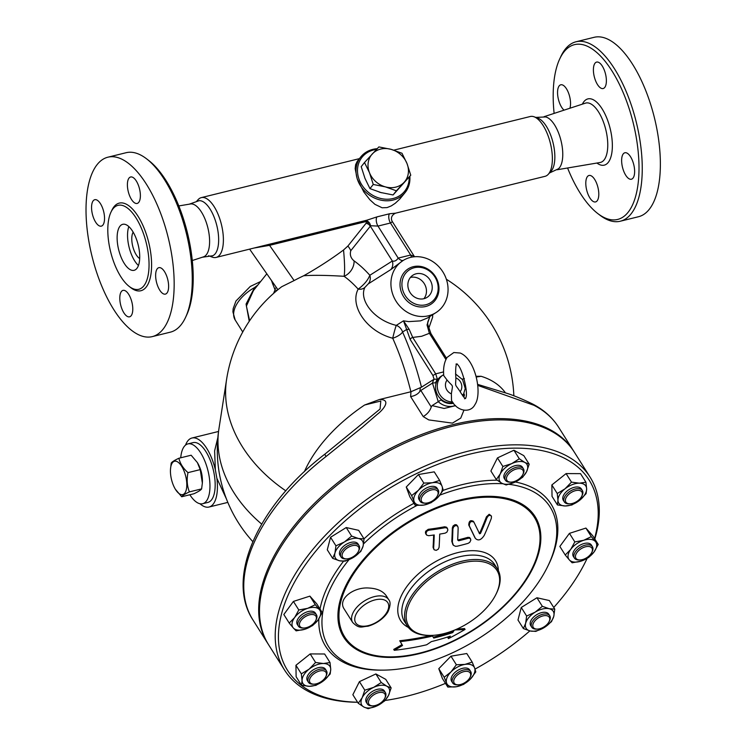 <?xml version="1.0" encoding="UTF-8"?>
<svg xmlns="http://www.w3.org/2000/svg" width="746" height="746" viewBox="0 0 746 746"><rect width="100%" height="100%" fill="white"/><g stroke="black" fill="none" stroke-linecap="round" stroke-linejoin="round"><path stroke-width="1.12" d="M273.008 282.678A24.17 11.227 -20.9 0 1 272.588 283.639L274.659 288.823A24.17 2.089 157.5 0 0 276.402 287.546M271.469 280.468L272.588 283.639M276.999 290.474L275.032 289.821L273.577 293.402M274.659 288.823L275.032 289.821M395.194 213.207L389.599 213.757L377.094 216.844L366.864 220.201L366.1 223.213L347.86 246.077L343.552 249.985C330.832 259.412 317.535 268.01 303.65 275.768A67.233 18.892 158.3 0 0 294.12 280.561L281.68 286.734A144.537 144.537 0 0 0 226.588 379.453A143.698 107.713 -161.8 0 0 285.821 490.831M254.535 247.952L269.567 245.35A23.695 10.052 76.1 0 1 271.749 243.653L216.07 257.435A30.8 13.074 76.1 0 1 212.368 257.165L210.596 256.531M249.63 320.715L246.394 306.093L253.454 290.558L266.816 273.791M366.631 220.853A5.782 4.952 -97.1 0 1 370.501 225.73L377.98 226.085L390.475 222.998L392.387 221.683C390.484 218.746 391.38 215.016 395.65 213.151L545.065 176.317A30.8 13.074 -103.9 0 0 548.226 174.35A30.8 13.074 -103.9 0 0 549.215 139.101A30.8 13.074 -103.9 0 0 534.024 116.768A30.8 13.074 -103.9 0 0 530.313 116.497L393.823 150.151M377.206 148.687A28.432 24.478 38.6 0 0 360.738 156.977L357.203 161.406L355.609 164.698L355.161 168.661L357.185 178.77L363.843 192.02L369.848 199.723L374.94 204.348L382.129 207.78L387.062 207.593L391.277 205.905L395.249 203.276L399.716 199.135L405.199 192.44A28.432 24.478 38.6 0 0 409.843 176.364M196.897 200.954L198.166 199.583A30.8 13.074 76.1 0 1 201.327 197.615A30.8 13.074 76.1 0 1 220.229 220.219A30.8 13.074 76.1 0 1 216.07 257.435M366.808 221.655A5.782 4.942 -88.1 0 1 368.664 224.266L370.501 225.73A4.737 2.648 -32.2 0 0 370.352 226.169L392.34 261.016L369.839 275.274C367.881 280.207 363.992 284.823 358.173 289.122C349.501 305.319 365.978 331.233 392.722 338.236A143.148 60.752 76.1 0 1 410.897 391.753L421.481 387.183A152.538 64.734 -103.9 0 0 402.579 332.026A9.474 3.357 -24.1 0 1 392.722 338.236A9.474 0.513 -75.7 0 1 396.294 325.377C373.858 320.081 358.779 300.013 364.85 287.443L368.282 283.853A9.474 8.495 57.6 0 0 369.839 275.274A156.604 66.459 -103.9 0 0 354.098 260.895A14.221 11.535 -54.4 0 1 344.092 276.3A142.579 60.51 76.1 0 1 358.173 289.122A9.474 6.873 27.3 0 0 364.85 287.443M381.859 192.794A20.729 17.848 -141.4 0 1 379.136 192.03M457.074 363.824C455.881 364.057 455.452 368.431 455.787 376.944L455.881 377.896C455.582 387.724 454.64 383.257 460.17 391.678L460.487 392.256C463.238 396.639 464.954 398.737 465.644 398.55M451.526 400.434L451.377 393.841C452.85 383.267 453.652 387.827 447.087 380.068L443.739 375.62C443.087 368.198 444.206 362.118 447.115 357.371L453.838 352.532L460.254 353.045C475.584 359.311 482.569 393.813 474.932 404.602C470.493 413.582 457.065 411.484 451.526 400.434M453.12 402.765A14.808 13.279 -122.4 0 1 440.709 398.933A14.808 13.279 -122.4 0 1 435.972 383.714A14.808 13.279 -122.4 0 1 441.352 376.115L443.077 375.024A14.808 13.279 57.6 0 0 438.163 391.286A14.808 13.279 57.6 0 0 452.505 401.917M443.59 371.909L435.701 373.849L412.725 337.425A2.369 1.324 147.8 0 0 410.225 339.542L432.922 375.527L435.701 373.849L437.361 379.182L434.069 379.21L421.481 387.183M437.482 495.68L437.939 494.757A10.658 5.959 147.8 0 0 438.154 489.88A10.658 5.959 147.8 0 0 425.957 490.532A10.658 5.959 147.8 0 0 420.11 501.265A10.658 5.959 147.8 0 0 422.096 502.785A10.658 5.959 147.8 0 0 424.605 503.168L425.63 503.158A9.474 5.297 -32.2 0 1 423.402 502.813A9.474 5.297 -32.2 0 1 423.066 495.213A9.474 5.297 -32.2 0 1 434.041 489.656A9.474 5.297 -32.2 0 1 437.482 495.68A9.474 5.297 -32.2 0 1 425.63 503.158M420.11 501.265L419.065 499.596A10.658 5.959 -32.2 0 1 424.903 488.872A10.658 5.959 -32.2 0 1 437.1 488.22L438.154 489.88M522.778 474.652L523.235 473.729A10.658 5.959 147.8 0 0 523.44 468.852A10.658 5.959 147.8 0 0 512.269 468.908A10.658 5.959 147.8 0 0 504.93 478.979A10.658 5.959 147.8 0 0 505.406 480.228A10.658 5.959 147.8 0 0 509.9 482.14L510.926 482.13A9.474 5.297 -32.2 0 1 506.506 479.314A9.474 5.297 -32.2 0 1 516.157 469.066A9.474 5.297 -32.2 0 1 522.778 474.652A9.474 5.297 -32.2 0 1 510.926 482.13M505.406 480.228L504.361 478.568A10.658 5.959 -32.2 0 1 503.876 477.319A10.658 5.959 -32.2 0 1 511.224 467.238A10.658 5.959 -32.2 0 1 522.396 467.192L523.44 468.852M581.712 496.342L582.16 495.428A10.658 5.959 147.8 0 0 582.374 490.551A10.658 5.959 147.8 0 0 574.187 489.301A10.658 5.959 147.8 0 0 565.02 496.202A10.658 5.959 147.8 0 0 564.34 501.927A10.658 5.959 147.8 0 0 568.825 503.839L569.851 503.82A9.474 5.297 -32.2 0 1 566.475 497.032A9.474 5.297 -32.2 0 1 577.628 490.327A9.474 5.297 -32.2 0 1 581.712 496.342A9.474 5.297 -32.2 0 1 569.851 503.82M564.34 501.927L563.286 500.268A10.658 5.959 -32.2 0 1 563.976 494.542A10.658 5.959 -32.2 0 1 573.133 487.642A10.658 5.959 -32.2 0 1 581.33 488.891L582.374 490.551M591.764 552.488L592.221 551.564A10.658 5.959 147.8 0 0 592.427 546.687A10.658 5.959 147.8 0 0 579.428 547.881A10.658 5.959 147.8 0 0 574.392 558.064A10.658 5.959 147.8 0 0 578.887 559.976L579.912 559.966A9.474 5.297 -32.2 0 1 575.446 556.302A9.474 5.297 -32.2 0 1 580.397 549.215A9.474 5.297 -32.2 0 1 589.853 546.687A9.474 5.297 -32.2 0 1 591.764 552.488A9.474 5.297 -32.2 0 1 579.912 559.966M574.392 558.064L573.348 556.404A10.658 5.959 -32.2 0 1 578.374 546.221A10.658 5.959 -32.2 0 1 591.382 545.028L592.427 546.687M549.103 621.623L549.56 620.7A10.658 5.959 147.8 0 0 549.774 615.823A10.658 5.959 147.8 0 0 542.64 614.275A10.658 5.959 147.8 0 0 533.539 619.945A10.658 5.959 147.8 0 0 531.739 627.2A10.658 5.959 147.8 0 0 536.225 629.111L537.251 629.102A9.474 5.297 -32.2 0 1 533.278 623.432A9.474 5.297 -32.2 0 1 542.957 615.907A9.474 5.297 -32.2 0 1 549.103 621.623A9.474 5.297 -32.2 0 1 537.251 629.102M531.739 627.2L530.686 625.54A10.658 5.959 -32.2 0 1 532.485 618.285A10.658 5.959 -32.2 0 1 541.587 612.615A10.658 5.959 -32.2 0 1 548.72 614.163L549.774 615.823M470.027 677.349L470.484 676.426A10.658 5.959 147.8 0 0 470.689 671.549A10.658 5.959 147.8 0 0 468.712 670.02A10.658 5.959 147.8 0 0 456.748 673.452A10.658 5.959 147.8 0 0 452.654 682.926A10.658 5.959 147.8 0 0 457.149 684.837L458.175 684.819A9.474 5.297 -32.2 0 1 455.489 677.042A9.474 5.297 -32.2 0 1 468.451 671.661A9.474 5.297 -32.2 0 1 470.027 677.349A9.474 5.297 -32.2 0 1 458.175 684.819M452.654 682.926L451.61 681.266A10.658 5.959 -32.2 0 1 455.694 671.792A10.658 5.959 -32.2 0 1 467.658 668.36A10.658 5.959 -32.2 0 1 469.644 669.889L470.689 671.549M384.731 698.377L385.188 697.454A10.658 5.959 147.8 0 0 385.878 693.836A10.658 5.959 147.8 0 0 385.402 692.577A10.658 5.959 147.8 0 0 373.205 693.23A10.658 5.959 147.8 0 0 367.358 703.963A10.658 5.959 147.8 0 0 371.853 705.865L372.879 705.856A9.474 5.297 -32.2 0 1 372.133 696.065A9.474 5.297 -32.2 0 1 385.346 695.16A9.474 5.297 -32.2 0 1 384.731 698.377A9.474 5.297 -32.2 0 1 372.879 705.856M367.358 703.963L366.314 702.294A10.658 5.959 -32.2 0 1 372.151 691.57A10.658 5.959 -32.2 0 1 384.349 690.917L385.402 692.577M325.806 676.678L326.254 675.755A10.658 5.959 147.8 0 0 326.468 670.878A10.658 5.959 147.8 0 0 314.271 671.531A10.658 5.959 147.8 0 0 308.434 682.264A10.658 5.959 147.8 0 0 312.919 684.166L313.945 684.157A9.474 5.297 -32.2 0 1 310.364 677.704A9.474 5.297 -32.2 0 1 321.526 670.673A9.474 5.297 -32.2 0 1 325.806 676.678A9.474 5.297 -32.2 0 1 325.377 677.433A9.474 5.297 -32.2 0 1 313.945 684.157M308.434 682.264L307.38 680.594A10.658 5.959 -32.2 0 1 313.227 669.871A10.658 5.959 -32.2 0 1 325.424 669.218L326.468 670.878M315.745 620.541L316.201 619.618A10.658 5.959 147.8 0 0 316.416 614.741A10.658 5.959 147.8 0 0 304.219 615.394A10.658 5.959 147.8 0 0 298.372 626.127A10.658 5.959 147.8 0 0 302.867 628.029L303.892 628.02A9.474 5.297 -32.2 0 1 300.312 621.567A9.474 5.297 -32.2 0 1 311.474 614.527A9.474 5.297 -32.2 0 1 315.745 620.541A9.474 5.297 -32.2 0 1 311.464 625.26A9.474 5.297 -32.2 0 1 303.892 628.02M298.372 626.127L297.328 624.458A10.658 5.959 -32.2 0 1 303.165 613.734A10.658 5.959 -32.2 0 1 315.362 613.081L316.416 614.741M505.424 392.825A119.761 66.888 147.8 0 0 481.105 376.292L476.209 377.028M477.72 385.384L533.884 405.274A5.921 4.662 117 0 0 532.374 403.875C521.967 398.877 513.369 395.324 506.581 393.226L477.599 384.358M431.076 502.729L423.803 505.07A15.992 8.933 147.8 0 0 437.799 497.489L431.076 502.729M442.08 486.327L443.255 490.234L437.799 497.489A15.992 8.933 147.8 0 0 442.08 486.327A15.992 8.933 147.8 0 0 432.363 482.746L439.636 480.415L442.08 486.327M415.27 505.406L414.086 501.489A15.992 8.933 147.8 0 0 423.803 505.07L415.27 505.406L409.871 496.845L406.244 487.026L418.431 474.531L423.831 483.082L432.363 482.746A15.992 8.933 147.8 0 0 418.366 490.336L423.831 483.082M414.086 501.489L411.643 495.577L418.366 490.336A15.992 8.933 147.8 0 0 414.086 501.489M506.18 484.975L501.872 483.268A15.992 8.933 147.8 0 0 515.038 482.13L506.18 484.975M526.545 471.742L522.629 477.291L515.038 482.13A15.992 8.933 147.8 0 0 526.545 471.742A15.992 8.933 147.8 0 0 524.886 462.492L529.194 464.199L526.545 471.742M496.295 479.557L500.212 474.008A15.992 8.933 147.8 0 0 501.872 483.268L496.295 479.557L490.896 471.006L497.461 457.904L513.91 450.23L519.309 458.781L524.886 462.492A15.992 8.933 147.8 0 0 511.719 463.62L519.309 458.781M500.212 474.008L502.86 466.464L511.719 463.62A15.992 8.933 147.8 0 0 500.212 474.008M557.43 504.939L557.961 500.221A15.992 8.933 147.8 0 0 565.272 505.975L557.43 504.939L552.031 496.379L551.844 484.956L557.243 493.507L565.002 488.826A15.992 8.933 147.8 0 0 557.961 500.221L557.243 493.507M579.614 500.324L571.856 505.005L565.272 505.975A15.992 8.933 147.8 0 0 579.614 500.324A15.992 8.933 147.8 0 0 586.645 488.928L586.114 493.638L579.614 500.324M579.344 483.175L585.927 482.214L586.645 488.928A15.992 8.933 147.8 0 0 579.344 483.175A15.992 8.933 147.8 0 0 565.002 488.826L571.492 482.14L579.344 483.175M565.244 555.005L570.671 549.466A15.992 8.933 147.8 0 0 569.329 559.901L565.244 555.005L559.845 546.445L569.431 533.362L574.83 541.922L583.708 540.281A15.992 8.933 147.8 0 0 570.671 549.466L574.83 541.922M581.022 561.151L572.145 562.792L569.329 559.901A15.992 8.933 147.8 0 0 581.022 561.151A15.992 8.933 147.8 0 0 594.058 551.965L588.631 557.504L581.022 561.151M595.401 541.531L598.217 544.421L594.058 551.965A15.992 8.933 147.8 0 0 595.401 541.531A15.992 8.933 147.8 0 0 583.708 540.281L591.317 536.635L595.401 541.531M526.639 616.047L535.124 612.177A15.992 8.933 147.8 0 0 525.641 623.32L526.639 616.047L521.249 607.486L536.943 597.751L542.333 606.312L549.187 608.717A15.992 8.933 147.8 0 0 535.124 612.177L542.333 606.312M530.229 630.985L523.384 628.58L525.641 623.32A15.992 8.933 147.8 0 0 530.229 630.985A15.992 8.933 147.8 0 0 544.291 627.517L535.815 631.386L530.229 630.985M553.765 616.383L551.499 621.651L544.291 627.517A15.992 8.933 147.8 0 0 553.765 616.383A15.992 8.933 147.8 0 0 549.187 608.717L554.763 609.109L553.765 616.383M456.375 664.751L464.907 664.416A15.992 8.933 147.8 0 0 450.91 671.997L456.375 664.751L450.976 656.191L466.782 653.524L472.181 662.075L474.624 667.996A15.992 8.933 147.8 0 0 464.907 664.416L472.181 662.075M446.63 683.159L444.187 677.247L450.91 671.997A15.992 8.933 147.8 0 0 446.63 683.159A15.992 8.933 147.8 0 0 456.347 686.74L447.814 687.066L446.63 683.159M470.344 679.149L463.62 684.399L456.347 686.74A15.992 8.933 147.8 0 0 470.344 679.149A15.992 8.933 147.8 0 0 474.624 667.996L475.799 671.904L470.344 679.149M381.262 682.506L386.838 686.217A15.992 8.933 147.8 0 0 373.671 687.355L381.262 682.506L375.872 673.955L385.747 679.364L391.146 687.924L388.498 695.477A15.992 8.933 147.8 0 0 386.838 686.217L391.146 687.924M362.164 697.743L364.813 690.19L373.671 687.355A15.992 8.933 147.8 0 0 362.164 697.743A15.992 8.933 147.8 0 0 363.824 706.994L358.248 703.282L362.164 697.743M376.991 705.865L368.132 708.7L363.824 706.994A15.992 8.933 147.8 0 0 376.991 705.865A15.992 8.933 147.8 0 0 388.498 695.477L384.582 701.016L376.991 705.865M330.021 662.541L330.739 669.265A15.992 8.933 147.8 0 0 323.438 663.511L330.021 662.541L324.622 653.99L310.187 653.916L315.586 662.476L323.438 663.511A15.992 8.933 147.8 0 0 309.096 669.162L315.586 662.476M302.055 680.557L301.337 673.843L309.096 669.162A15.992 8.933 147.8 0 0 302.055 680.557A15.992 8.933 147.8 0 0 309.366 686.311L301.524 685.276L302.055 680.557M330.198 673.974L323.708 680.66A15.992 8.933 147.8 0 0 330.739 669.265L330.198 673.974M323.708 680.66L315.95 685.341L309.366 686.311A15.992 8.933 147.8 0 0 323.708 680.66M322.197 612.475L318.038 620.019A15.992 8.933 147.8 0 0 319.381 609.585L322.197 612.475L316.808 603.924L309.898 596.129L315.297 604.689L319.381 609.585A15.992 8.933 147.8 0 0 307.688 608.335L315.297 604.689M294.651 617.52L298.81 609.976L307.688 608.335A15.992 8.933 147.8 0 0 294.651 617.52A15.992 8.933 147.8 0 0 293.309 627.955L289.224 623.059L294.651 617.52M312.621 625.558L305.002 629.204A15.992 8.933 147.8 0 0 318.038 620.019L312.621 625.558M305.002 629.204L296.125 630.855L293.309 627.955A15.992 8.933 147.8 0 0 305.002 629.204M406.244 487.026L411.643 495.577M418.431 474.531L434.237 471.854L439.636 480.415M497.461 457.904L502.86 466.464M513.91 450.23L523.795 455.638L529.194 464.199M551.844 484.956L566.093 473.589L580.528 473.654L585.927 482.214M566.093 473.589L571.492 482.14M569.431 533.362L585.918 528.075L592.818 535.861L598.217 544.421M585.918 528.075L591.317 536.635M536.943 597.751L549.364 600.558L554.763 609.109M521.249 607.486L517.985 620.029L523.384 628.58M444.187 677.247L438.788 668.686L442.415 678.515L447.814 687.066M364.813 690.19L359.423 681.639L352.849 694.731L358.248 703.282M301.337 673.843L295.938 665.283L296.125 676.715L301.524 685.276M295.938 665.283L310.187 653.916M298.81 609.976L293.411 601.425L283.825 614.508L289.224 623.059M293.411 601.425L309.898 596.129M438.788 668.686L450.976 656.191M359.423 681.639L375.872 673.955M348.904 558.567A9.474 5.297 -32.2 0 1 346.554 558.885A9.474 5.297 -32.2 0 1 342.974 552.432A9.474 5.297 -32.2 0 1 354.126 545.391A9.474 5.297 -32.2 0 1 358.406 551.406A9.474 5.297 -32.2 0 1 348.904 558.567M358.406 551.406L358.863 550.483A10.658 5.959 147.8 0 0 359.068 545.606A10.658 5.959 147.8 0 0 346.871 546.258A10.658 5.959 147.8 0 0 341.034 556.992A10.658 5.959 147.8 0 0 345.519 558.894L346.554 558.885M341.034 556.992L339.99 555.322A10.658 5.959 -32.2 0 1 345.827 544.599A10.658 5.959 -32.2 0 1 358.024 543.946L359.068 545.606M304.405 471.64A119.761 66.888 147.8 0 1 364.608 405.013L380.786 401.04L380.068 409.041L325.004 454.053A5.921 0.858 -127.9 0 1 325.004 454.044C258.694 504.734 224.984 577.544 253.006 620.047A180.672 100.906 -32.2 0 1 326.03 456.524A5.921 0.858 -127.9 0 1 325.004 454.053M360.803 551.434L353.585 557.309A15.992 8.933 147.8 0 0 363.069 546.165L360.803 551.434M358.481 538.5L364.067 538.901L363.069 546.165A15.992 8.933 147.8 0 0 358.481 538.5A15.992 8.933 147.8 0 0 344.419 541.969L351.636 536.094L358.481 538.5M345.109 561.169L339.523 560.768A15.992 8.933 147.8 0 0 353.585 557.309L345.109 561.169M334.945 553.103L335.942 545.83L344.419 541.969A15.992 8.933 147.8 0 0 334.945 553.103A15.992 8.933 147.8 0 0 339.523 560.768L332.679 558.372L334.945 553.103M332.679 558.372L327.28 549.811L330.543 537.279L335.942 545.83M330.543 537.279L346.237 527.543L351.636 536.094M346.237 527.543L358.667 530.341L364.067 538.901M284.468 669.917L268.737 644.982A180.672 100.906 -32.2 0 1 367.703 463.238A180.672 100.906 -32.2 0 1 574.355 452.188L590.086 477.123A180.672 100.906 147.8 0 0 383.435 488.173A180.672 100.906 147.8 0 0 284.468 669.917A180.672 100.906 147.8 0 0 357.604 702.266M428.68 328.52L432.643 317.171L432.689 314.7M462.222 379.136L464.357 378.604M476.004 376.273L481.105 376.292M454.221 630.239A258.517 109.709 76.1 0 1 452.729 632.599A248.931 177.417 -165.4 0 1 433.743 638.072A256.866 2.872 -121.8 0 0 432.577 636.058A250.516 178.546 -165.4 0 1 400.276 641.625A250.628 2.797 58.2 0 1 402.532 645.476A259.272 187.684 102.7 0 1 394.28 650.307A244.623 174.35 14.6 0 0 426.619 644.786A256.288 185.53 -77.3 0 0 431.328 641.625A246.544 175.711 14.6 0 0 450.304 636.142A258.517 109.709 76.1 0 1 448.458 638.613A244.819 203.052 -30.9 0 0 465.066 629.41A255.085 103.321 -139.6 0 1 455.051 629.894M448.458 638.613L447.898 637.727A257.333 109.205 -103.9 0 0 448.71 636.664M394.28 650.307L393.72 649.412A258.088 186.826 -77.3 0 0 401.973 644.6A249.406 2.788 -121.8 0 0 399.725 640.758A249.295 177.679 14.6 0 0 431.011 635.433M402.532 645.476L401.973 644.6M400.276 641.625L399.725 640.758M465.066 629.41L464.516 628.533A253.882 102.836 40.4 0 1 457.121 628.999M452.729 632.599L452.179 631.731A257.333 109.205 -103.9 0 0 452.775 630.808M433.24 637.196A247.7 176.541 14.6 0 0 452.179 631.731M432.577 636.058L432.158 635.396M452.356 542.23L453.409 545.317L455.526 546.305L457.279 546.184A251.15 178.993 14.6 0 0 468.124 543.349L469.784 542.305L470.838 540.104L470.213 538.435L468.46 538.192A249.537 177.846 -165.4 0 1 458.659 540.785L457.671 539.992A259.449 110.11 -103.9 0 0 458.147 527.683L457.485 525.977L455.601 525.529L453.708 526.76L452.887 528.877A259.338 110.054 76.1 0 1 452.356 542.23L451.806 541.372A258.153 109.559 -103.9 0 0 452.328 528L453.092 525.939L454.995 524.662L456.487 524.792L457.811 526.359M457.68 539.927L458.659 540.785L457.671 539.992M458.109 539.918A248.306 176.97 14.6 0 0 467.91 537.325L469.523 537.474L470.567 538.826M452.934 544.72L451.806 541.372M428.801 530.21L426.954 531.115L425.957 533.259L426.74 535.162L428.68 535.703A245.854 175.226 14.6 0 0 434.228 534.957A257.902 109.448 76.1 0 1 433.622 548.198L434.237 549.83L436.196 550.343L438.21 549.252L439.096 547.331A258.48 109.699 -103.9 0 0 439.711 534.108A245.854 175.226 14.6 0 0 445.129 533.157L446.882 532.178L447.88 529.968L447.18 528.159L445.25 527.674A243.774 173.743 -165.4 0 1 428.801 530.21L428.232 529.315A242.515 172.839 14.6 0 0 444.691 526.779L446.574 527.226L447.199 528.177M433.92 549.457L433.072 547.331A256.708 108.944 -103.9 0 0 433.64 535.041M426.087 534.183L425.425 532.905L425.668 531.236L428.232 529.315M469.318 525.93A255.244 17.96 60.5 0 1 475.351 538.342L474.81 537.474A254.041 17.876 -119.5 0 0 468.768 525.053C468.889 521.09 470.428 519.841 473.374 521.295L473.934 522.172C470.987 520.727 469.448 521.976 469.318 525.93L468.768 525.053M474.81 537.474L475.351 538.342C478.149 541.158 481.123 540.141 484.275 535.311A259.44 179.814 -81.9 0 0 491.306 518.423L491.483 516.372L490.281 515.188L488.378 515.803L487.007 517.705A259.282 179.711 98.1 0 1 480.471 533.483L479.585 533.782A254.088 17.885 -119.5 0 0 473.934 522.172M479.035 532.914L479.92 532.607A258.097 178.891 -81.9 0 0 486.439 516.819L489.171 514.283L491.26 515.85M479.92 532.607L480.471 533.483L479.585 533.782M352.653 622.444L344.232 609.09C337.229 599.206 353.539 586.71 369.056 588.034C377.168 588.482 382.912 591.065 386.269 595.793L388.731 599.691A21.326 11.908 147.8 0 0 374.464 596.595A21.326 11.908 147.8 0 0 356.252 607.934A21.326 11.908 147.8 0 0 352.653 622.444C359.731 629.503 361.754 626.416 367.909 626.239C379.919 622.789 386.876 614.639 388.358 610.909C390.494 605.472 390.615 601.733 388.731 599.691M445.474 683.364A178.303 99.582 -32.2 0 1 406.822 696.223A178.303 99.582 -32.2 0 1 385.104 700.457M357.576 702.219A178.303 99.582 -32.2 0 1 292.637 585.685A178.303 99.582 -32.2 0 1 488.602 450.351A178.303 99.582 -32.2 0 1 594.534 538.575M587.093 558.437A178.303 99.582 -32.2 0 1 585.601 561.552A178.303 99.582 -32.2 0 1 553.737 607.477M529.856 630.902A178.303 99.582 -32.2 0 1 475.015 669.106M585.601 561.552L586.505 559.714A180.672 100.906 147.8 0 0 587.139 558.409M594.804 539.004A180.672 100.906 147.8 0 0 590.086 477.123M349.007 559.687A130.914 73.117 147.8 0 0 383.77 670.132L381.719 670.15A133.282 74.441 -32.2 0 1 318.859 618.844M320.025 609.025A133.282 74.441 -32.2 0 1 343.514 561.244M364.029 538.845A133.282 74.441 -32.2 0 1 413.955 503.326M443.18 490.364A133.282 74.441 -32.2 0 1 497.172 480.21M515.374 481.972A133.282 74.441 -32.2 0 1 548.413 564.992L547.508 566.839A130.914 73.117 147.8 0 0 508.968 484.313M462.11 562.904A52.127 29.113 -32.2 0 1 495.959 594.31A52.127 29.113 -32.2 0 1 430.759 635.433A52.127 29.113 -32.2 0 1 408.92 604.269A52.127 29.113 -32.2 0 1 462.11 562.904M495.959 594.31L496.416 593.387A53.311 29.775 147.8 0 0 497.47 569.012A53.311 29.775 147.8 0 0 461.793 561.272A53.311 29.775 147.8 0 0 416.287 589.62A53.311 29.775 147.8 0 0 407.288 625.903A53.311 29.775 147.8 0 0 429.733 635.452L430.759 635.433M498.375 570.643A56.099 31.332 147.8 0 0 457.988 552.562A56.099 31.332 147.8 0 0 405.302 588.771A56.099 31.332 147.8 0 0 408.36 627.423M419.672 653.104A112.096 62.608 147.8 0 0 534.723 517.92A112.096 62.608 147.8 0 0 364.029 560.004A112.096 62.608 147.8 0 0 419.672 653.104M383.77 670.132A130.914 73.117 147.8 0 0 416.249 665.721A130.914 73.117 147.8 0 0 547.508 566.839M502.776 483.744A130.914 73.117 147.8 0 0 439.898 495.111M416.93 505.48A130.914 73.117 147.8 0 0 363.544 543.881M423.924 298.698A13.148 11.787 -122.4 0 1 409.172 290.875A13.148 11.787 -122.4 0 1 413.004 275.134A13.148 11.787 -122.4 0 1 430.004 279.936A13.148 11.787 -122.4 0 1 427.085 297.356A13.148 11.787 -122.4 0 1 423.924 298.698M423.896 298.708A13.148 11.787 57.6 0 0 424.241 283.592A13.148 11.787 57.6 0 0 410.421 277.437M217.851 437.566L214.615 450.854L215.361 469.859L216.872 478.279L226.476 499.055M261.687 524.093A135.446 101.531 -161.8 0 1 218.904 428.997L218.904 428.997A136.248 136.248 0 0 0 252.819 541.633M216.872 478.279A35.547 15.088 76.1 0 1 208.992 507.038A35.547 15.088 76.1 0 1 199.984 503.746M185.53 445.12A35.547 15.088 76.1 0 1 191.974 438.014A35.547 15.088 76.1 0 1 215.361 469.859M255.468 288.031A2.369 0.597 45.2 0 1 254.582 287.546L246.077 304.051L249.239 321.302M189.857 494.757A30.8 13.074 -103.9 0 0 202.651 503.718L207.864 502.431A30.8 13.074 -103.9 0 0 209.57 501.694A30.8 13.074 -103.9 0 0 212.629 467.294A30.8 13.074 -103.9 0 0 193.111 442.62L187.908 443.898A30.8 13.074 -103.9 0 0 180.746 457.783M202.651 503.718A30.8 13.074 -103.9 0 0 204.367 502.981A30.8 13.074 -103.9 0 0 207.416 468.581A30.8 13.074 -103.9 0 0 187.908 443.898M199.611 467.024A14.808 6.285 76.1 0 1 202.269 477.804M364.608 405.013L379.5 399.511L410.897 391.753M326.03 456.524L362.286 427.281L377.457 414.17C382.847 410.151 392.144 399.296 379.5 399.511M462.893 394.531L464.31 395.277M464.115 393.897L464.469 395.1L463.798 397.105M446.528 358.313L430.974 333.658A2.369 1.324 147.8 0 0 429.388 333.313L445.912 359.507M430.974 333.658L427.747 324.473L427.038 324.92L429.388 333.313L421.63 336.287L412.725 337.425L409.172 329.331L406.654 329.443L410.225 339.542M429.864 316.49L427.038 324.92M453.512 403.278A15.405 13.81 -122.4 0 1 441.017 399.921L432.093 405.61L431.244 406.971L420.837 390.466L419.793 391.557L420.343 388.134M435.972 383.714L435.664 382.726L432.475 383.099L420.837 390.466M409.172 329.331L403.474 320.827L406.654 329.443L402.579 332.026A9.474 8.495 -122.4 0 0 396.294 325.377L403.474 320.827L408.724 321.619L420.511 320.873L427.533 317.964L435.981 312.611A30.8 27.611 57.6 0 0 442.826 271.814A30.8 27.611 57.6 0 0 403.008 260.568A30.8 27.611 57.6 0 0 394.019 297.44A30.8 27.611 57.6 0 0 428.577 315.763A30.8 27.611 57.6 0 0 435.981 312.611M410.971 391.734L410.617 396.592C414.729 395.884 417.788 394.205 419.793 391.557M410.617 396.592L423.243 416.604C427.393 414.03 430.06 410.822 431.244 406.971M455.592 405.665L444.131 408.463L432.093 405.61M423.243 416.604L428.754 419.914L452.421 423.131L460.748 418.096L463.909 410.272M368.282 283.853L390.792 269.604L403.008 260.568M303.65 275.768C312.779 275.05 326.254 275.227 344.092 276.3C344.932 271.954 344.755 263.179 343.552 249.985M268.346 644.357A180.672 100.906 -32.2 0 1 267.954 643.742A180.672 100.906 -32.2 0 1 434.965 429.761A180.672 100.906 -32.2 0 1 573.571 450.938A180.672 100.906 -32.2 0 1 573.954 451.563M390.792 269.604A9.474 8.495 57.6 0 0 392.34 261.016C394.606 261.576 396.546 260.606 398.178 258.097L377.98 226.085A5.782 2.452 -103.9 0 1 377.094 216.844M403.157 260.475A9.474 5.008 65.3 0 1 398.178 258.097L410.673 255.02A9.474 2.863 -94.2 0 0 411.699 257.137M413.172 255.887L410.673 255.02L390.475 222.998A5.782 2.452 76.1 0 1 389.599 213.757M366.1 223.213L368.664 224.266L370.352 226.169L350.779 250.721A14.221 12.234 38.6 0 0 347.86 246.077M425.807 304.76A19.545 17.522 57.6 0 0 432.046 273.316A19.545 17.522 57.6 0 0 402.28 280.655A19.545 17.522 57.6 0 0 425.807 304.76M425.696 306.494A21.019 18.837 57.6 0 0 432.4 272.7A21.019 18.837 57.6 0 0 400.397 280.589A21.019 18.837 57.6 0 0 425.696 306.494M409.181 177.194A27.248 23.452 -141.4 0 1 393.03 198.529A27.248 23.452 -141.4 0 1 358.863 178.723A27.248 23.452 -141.4 0 1 376.506 149.424M360.738 156.977A28.432 24.478 38.6 0 0 357.968 180.868A28.432 24.478 38.6 0 0 380.05 199.956A28.432 24.478 38.6 0 0 405.199 192.44M208.479 255.775A28.432 12.067 -103.9 0 0 212.741 255.738A28.432 12.067 -103.9 0 0 215.734 221.674A28.432 12.067 -103.9 0 0 199.163 200.665L189.242 204.18M548.226 174.35L551.024 171.31A28.432 12.067 -103.9 0 0 551.937 138.775A28.432 12.067 -103.9 0 0 537.913 118.157L534.024 116.768M257.892 284.991L254.582 287.546A30.8 17.205 -32.2 0 0 235.204 320.025L242.748 331.989M406.98 163.486A21.326 18.352 38.6 0 0 391.044 149.331A21.326 18.352 38.6 0 0 372.291 153.956A21.326 18.352 38.6 0 0 369.484 172.727A21.326 18.352 38.6 0 0 385.421 186.882A21.326 18.352 38.6 0 0 404.173 182.257A21.326 18.352 38.6 0 0 406.98 163.486L410.757 175.217L396.387 190.817L385.421 186.882L373.261 184.467L369.484 172.727L364.505 162.507L378.875 146.915L391.044 149.331L402.001 153.266L406.98 163.486M364.505 162.507L361.204 166.656L364.971 178.387L369.951 188.607L373.261 184.467M369.951 188.607L380.917 192.543L393.077 194.958L396.387 190.817M393.077 194.958L410.757 175.217M172.186 481.991A17.177 7.292 -103.9 0 0 175.273 489.078A17.177 7.292 -103.9 0 0 186.407 489.162A17.177 7.292 -103.9 0 0 180.28 464.338A17.177 7.292 -103.9 0 0 170.47 469.598A17.177 7.292 -103.9 0 0 172.186 481.991M181.707 496.761L193.941 493.749C198.38 491.661 200.944 490.038 201.625 488.882L202.352 483.072L200.226 469.616L187.992 472.638C186.575 479.519 187.041 485.935 189.391 491.894C184.952 493.983 182.388 495.605 181.707 496.761L175.366 489.236M201.625 488.882L189.391 491.894M200.226 469.616L197.392 462.595L191.144 455.219L178.909 458.24C180.056 463.499 183.087 468.301 187.992 472.638M197.485 462.753A17.177 7.292 76.1 0 1 197.578 462.912A17.177 7.292 76.1 0 1 202.39 482.392A17.177 7.292 76.1 0 1 202.371 482.699M170.489 469.29L171.226 463.107C171.906 461.942 174.471 460.319 178.909 458.24M178.807 205.943L190.444 203.975A27.248 11.563 76.1 0 1 206.81 224.042A27.248 11.563 76.1 0 1 203.49 256.857L192.272 260.531M144.612 237.06A43.24 18.352 76.1 0 1 138.775 289.308A43.24 18.352 76.1 0 1 110.604 251.71A43.24 18.352 76.1 0 1 118.073 205.327A43.24 18.352 76.1 0 1 144.612 237.06M137.292 241.695A23.695 10.052 76.1 0 1 134.094 270.322A23.695 10.052 76.1 0 1 118.661 249.724A23.695 10.052 76.1 0 1 122.745 224.313A23.695 10.052 76.1 0 1 137.292 241.695M138.43 265.492A23.695 10.052 76.1 0 1 128.834 226.57M139.67 258.545A14.808 6.285 76.1 0 1 132.732 246.255A14.808 6.285 76.1 0 1 133.161 232.146M129.869 177.315A13.624 5.782 76.1 0 1 130.634 176.989A13.624 5.782 76.1 0 1 139.26 187.908A13.624 5.782 76.1 0 1 137.907 203.117A13.624 5.782 76.1 0 1 137.152 203.444A13.624 5.782 76.1 0 1 128.517 192.524A13.624 5.782 76.1 0 1 129.869 177.315M164.679 224.994A92.411 39.221 76.1 0 1 152.212 336.632A92.411 39.221 76.1 0 1 92.01 256.298A92.411 39.221 76.1 0 1 107.965 157.182A92.411 39.221 76.1 0 1 164.679 224.994M103.144 209.691A13.624 5.782 76.1 0 1 101.307 226.15A13.624 5.782 76.1 0 1 92.952 216.154A13.624 5.782 76.1 0 1 94.789 199.695A13.624 5.782 76.1 0 1 103.144 209.691M122.269 290.698A13.624 5.782 76.1 0 1 123.025 290.371A13.624 5.782 76.1 0 1 131.66 301.281A13.624 5.782 76.1 0 1 130.308 316.5A13.624 5.782 76.1 0 1 129.543 316.826A13.624 5.782 76.1 0 1 120.917 305.897A13.624 5.782 76.1 0 1 122.269 290.698M157.033 284.123A13.624 5.782 76.1 0 1 158.87 267.665A13.624 5.782 76.1 0 1 167.225 277.661A13.624 5.782 76.1 0 1 165.388 294.12A13.624 5.782 76.1 0 1 157.033 284.123M107.965 157.182L126.093 152.716A92.411 39.221 76.1 0 1 146.514 158.777A92.411 39.221 76.1 0 1 182.798 220.527A92.411 39.221 76.1 0 1 185.605 317.292A92.411 39.221 76.1 0 1 170.33 332.166L152.212 336.632M185.605 317.292L186.724 314.868A90.042 38.214 -103.9 0 0 184.001 220.574A90.042 38.214 -103.9 0 0 148.641 160.409L146.514 158.777M535.787 117.402L545.615 116.945A27.248 11.563 76.1 0 1 559.976 136.966A27.248 11.563 76.1 0 1 558.4 168.801M576.052 41.767L594.18 37.3A92.411 39.221 76.1 0 1 650.885 105.111A92.411 39.221 76.1 0 1 638.417 216.75L620.299 221.217A92.411 39.221 -103.9 0 0 632.767 109.578A92.411 39.221 -103.9 0 0 576.052 41.767A92.411 39.221 -103.9 0 0 560.787 56.631L559.659 59.065A90.042 38.214 76.1 0 1 629.792 110.66A90.042 38.214 76.1 0 1 635.051 198.305A90.042 38.214 76.1 0 1 597.742 213.524A90.042 38.214 76.1 0 1 567.575 167.99M595.867 62.412A13.624 5.782 76.1 0 1 596.632 62.086A13.624 5.782 76.1 0 1 605.258 73.005A13.624 5.782 76.1 0 1 603.906 88.215A13.624 5.782 76.1 0 1 603.15 88.541A13.624 5.782 76.1 0 1 594.525 77.631A13.624 5.782 76.1 0 1 595.867 62.412M633.233 162.759A13.624 5.782 76.1 0 1 631.396 179.226A13.624 5.782 76.1 0 1 623.031 169.221A13.624 5.782 76.1 0 1 624.868 152.762A13.624 5.782 76.1 0 1 633.233 162.759M596.315 201.597A13.624 5.782 76.1 0 1 595.56 201.924A13.624 5.782 76.1 0 1 586.925 191.013A13.624 5.782 76.1 0 1 588.277 175.795A13.624 5.782 76.1 0 1 589.032 175.469A13.624 5.782 76.1 0 1 597.667 186.388A13.624 5.782 76.1 0 1 596.315 201.597M564.051 110.156A13.624 5.782 76.1 0 1 558.95 101.251A13.624 5.782 76.1 0 1 560.787 84.792A13.624 5.782 76.1 0 1 569.151 94.789A13.624 5.782 76.1 0 1 569.888 108.245M597.742 213.524L599.868 215.156A92.411 39.221 -103.9 0 0 620.299 221.217M554.119 113.401A90.042 38.214 76.1 0 1 559.659 59.065M294.12 280.561L269.567 245.35L366.79 221.376M366.864 220.201L271.749 243.653M455.881 377.896A8.821 7.908 -122.4 0 1 460.17 391.678M443.674 374.669A14.808 13.279 57.6 0 0 443.077 375.024L443.674 374.669M451.377 393.841A8.821 7.908 -122.4 0 1 447.087 380.068M441.017 399.921L440.709 398.933M435.664 382.726A15.405 13.81 -122.4 0 1 437.361 379.182M468.46 538.192L467.91 537.325M452.887 528.877L452.328 528M433.622 548.198L433.072 547.331M445.25 527.674L444.691 526.779M473.729 521.846L473.374 521.295M487.007 517.705L486.439 516.819M368.393 625.596A18.958 10.584 -32.2 0 1 358.985 609.855A18.958 10.584 -32.2 0 1 387.845 602.74A18.958 10.584 -32.2 0 1 368.393 625.596M407.288 625.903L404.519 621.521A53.311 29.775 -32.2 0 1 413.517 585.237A53.311 29.775 -32.2 0 1 459.032 556.88A53.311 29.775 -32.2 0 1 494.701 564.629L497.47 569.012M419.392 653.636A113.122 63.177 147.8 0 0 535.497 517.211A113.122 63.177 147.8 0 0 363.237 559.687A113.122 63.177 147.8 0 0 419.392 653.636M533.884 405.274A180.672 100.906 -32.2 0 1 558.623 427.253C552.348 417.396 543.601 409.61 532.374 403.875M432.922 375.527L434.069 379.21A17.773 15.927 57.6 0 0 432.475 383.099L438.266 401.702A17.773 15.927 57.6 0 0 455.396 405.46M354.098 260.895C350.769 258.2 349.66 254.806 350.779 250.721M130.056 287.079A45.142 19.154 -103.9 0 0 149.433 280.71A45.142 19.154 -103.9 0 0 146.981 236.202A45.142 19.154 -103.9 0 0 111.387 211.351M544.067 116.693L585.461 103.144A30.577 12.98 76.1 0 1 604.624 125.477A30.577 12.98 76.1 0 1 600.101 162.497L557.15 169.752M596.903 163.038A34.13 14.482 -103.9 0 0 610.899 157.014A34.13 14.482 -103.9 0 0 608.867 123.911A34.13 14.482 -103.9 0 0 582.384 104.151M277.913 289.709L249.64 249.155M201.327 197.615L359.413 158.637M456.552 364.067L455.974 364.095C461.373 362.547 470.12 398.159 464.777 398.485L464.534 398.821M462.93 396.107L465.243 388.526L462.585 379.649L455.498 373.942M513.845 395.809A144.537 144.537 0 0 0 446.36 279.246M426.311 534.668L425.752 533.772M447.535 528.578L446.975 527.692M218.541 431.468L191.974 438.014M227.819 502.394L208.992 507.038M427.747 324.473L427.71 322.216L429.92 316.453M573.571 450.938L558.623 427.253M267.954 643.742L253.006 620.047M414.524 256.755L392.387 221.683M235.204 320.025L232.901 311.865L233.172 308.657L235.96 301.011L250.255 286.473L260.68 281.484M218.904 428.997L226.588 379.453M170.47 469.598L170.508 468.908M202.39 482.392L202.352 483.072M212.75 255.729L202.325 257.239M549.494 172.969L558.4 168.81"/></g></svg>
